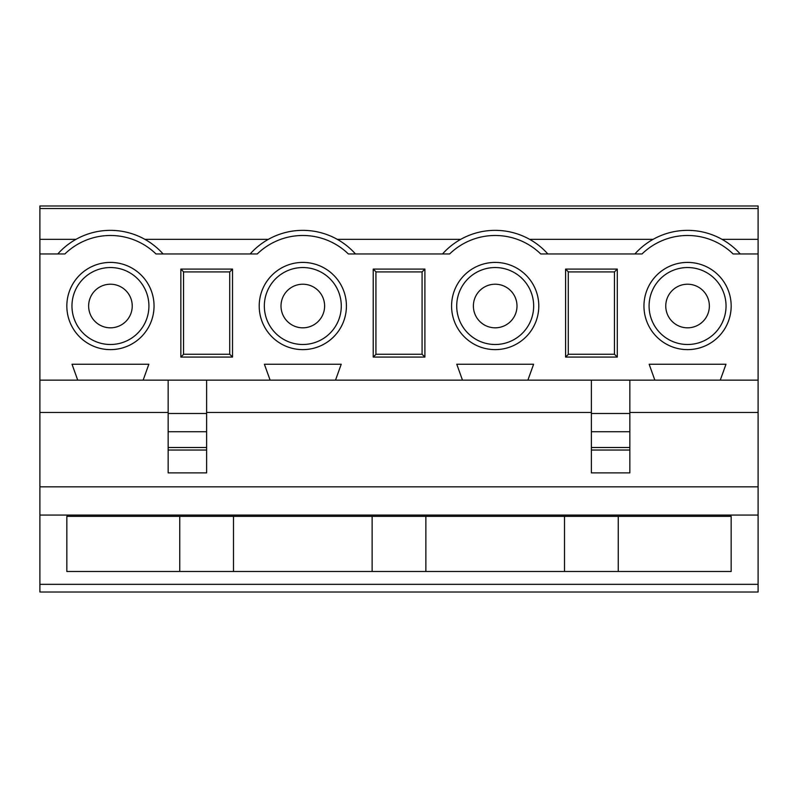 <?xml version="1.0" encoding="UTF-8"?>
<svg xmlns="http://www.w3.org/2000/svg" width="798" height="798" viewBox="0 0 798 798"><rect width="100%" height="100%" fill="white"/><g stroke="black" fill="none" stroke-linecap="round" stroke-linejoin="round"><path stroke-width="1.2" d="M39.9 253.954L64.887 253.954A65.406 65.406 0 0 1 155.989 253.954L257.265 253.954A65.406 65.406 0 0 1 348.367 253.954L449.633 253.954A65.406 65.406 0 0 1 540.735 253.954L642.011 253.954A65.406 65.406 0 0 1 733.113 253.954L758.1 253.954L758.1 205.984L39.9 205.984L39.9 584.326L758.1 584.326L758.1 592.016L39.9 592.016L39.9 584.326M39.9 515.069L758.1 515.069L758.1 584.326M731.158 571.498L66.842 571.498L66.842 516.346L731.158 516.346L731.158 571.498M618.241 571.498L618.241 516.346M564.505 571.498L564.505 516.346M425.873 571.498L425.873 516.346M372.127 571.498L372.127 516.346M233.495 571.498L233.495 516.346M179.759 571.498L179.759 516.346M39.9 486.85L758.1 486.85L758.1 515.069M629.851 472.885L591.378 472.885L591.378 450.032L629.851 450.032L629.851 472.885M629.851 412.466L758.1 412.466L758.1 486.85M39.9 412.466L168.149 412.466M168.149 472.885L206.622 472.885L206.622 450.032L168.149 450.032L168.149 472.885M206.622 412.466L591.378 412.466M591.378 380.147L591.378 450.032M758.1 253.954L758.1 380.147L143.141 380.147L148.847 364.247L72.02 364.247L77.735 380.147L143.141 380.147M206.622 380.147L206.622 450.032M168.149 380.147L168.149 450.032M39.9 380.147L77.735 380.147M758.1 380.147L758.1 412.466M629.851 380.147L629.851 450.032M591.378 413.494L629.851 413.494M591.378 447.498L629.851 447.498M758.1 239.33L722 239.33M720.265 380.147L725.981 364.247L649.153 364.247L654.859 380.147M527.887 380.147L533.603 364.247L456.775 364.247L462.481 380.147M335.519 380.147L341.225 364.247L264.397 364.247L270.113 380.147M232.527 357.065L180.847 357.065L180.847 269.086L232.527 269.086L232.527 357.065L229.714 354.242L183.54 354.242M424.905 357.065L373.225 357.065L373.225 269.086L424.905 269.086L424.905 357.065L422.082 354.242L375.918 354.242M617.283 357.065L565.592 357.065L565.592 269.086L617.283 269.086L617.283 357.065L614.46 354.242L568.286 354.242M529.623 239.33L653.123 239.33M337.245 239.33L460.755 239.33M144.877 239.33L268.377 239.33M76 239.33L39.9 239.33M634.909 253.954A70.533 70.533 0 0 1 740.215 253.954M442.531 253.954A70.533 70.533 0 0 1 547.837 253.954A70.533 70.533 0 0 0 442.531 253.954M250.163 253.954A70.533 70.533 0 0 1 355.469 253.954A70.533 70.533 0 0 0 250.163 253.954M57.785 253.954A70.533 70.533 0 0 1 163.091 253.954A70.533 70.533 0 0 0 57.785 253.954M687.567 267.539A38.474 38.474 0 0 1 726.04 306.023A38.474 38.474 0 0 1 687.567 344.497A38.474 38.474 0 0 1 649.083 306.023A38.474 38.474 0 0 1 687.567 267.539M687.567 327.818A21.805 21.805 0 0 0 709.362 306.023A21.805 21.805 0 0 0 687.567 284.218A21.805 21.805 0 0 0 665.761 306.023A21.805 21.805 0 0 0 687.567 327.818M495.189 267.539A38.474 38.474 0 0 1 533.663 306.023A38.474 38.474 0 0 1 495.189 344.497A38.474 38.474 0 0 1 456.715 306.023A38.474 38.474 0 0 1 495.189 267.539M495.189 327.818A21.805 21.805 0 0 0 516.994 306.023A21.805 21.805 0 0 0 495.189 284.218A21.805 21.805 0 0 0 473.384 306.023A21.805 21.805 0 0 0 495.189 327.818M302.811 267.539A38.474 38.474 0 0 1 341.285 306.023A38.474 38.474 0 0 1 302.811 344.497A38.474 38.474 0 0 1 264.338 306.023A38.474 38.474 0 0 1 302.811 267.539M302.811 327.818A21.805 21.805 0 0 0 324.616 306.023A21.805 21.805 0 0 0 302.811 284.218A21.805 21.805 0 0 0 281.006 306.023A21.805 21.805 0 0 0 302.811 327.818M110.433 267.539A38.474 38.474 0 0 1 148.917 306.023A38.474 38.474 0 0 1 110.433 344.497A38.474 38.474 0 0 1 71.96 306.023A38.474 38.474 0 0 1 110.433 267.539M110.433 327.818A21.805 21.805 0 0 0 132.239 306.023A21.805 21.805 0 0 0 110.433 284.218A21.805 21.805 0 0 0 88.638 306.023A21.805 21.805 0 0 0 110.433 327.818M180.847 269.086L183.54 271.779L183.54 354.372L180.847 357.065M232.527 269.086L229.714 271.909L183.54 271.909M229.714 271.909L229.714 354.242M373.225 269.086L375.918 271.779L375.918 354.372L373.225 357.065M424.905 269.086L422.082 271.909L375.918 271.909M422.082 271.909L422.082 354.242M565.592 269.086L568.286 271.779L568.286 354.372L565.592 357.065M617.283 269.086L614.46 271.909L568.286 271.909M614.46 271.909L614.46 354.242M206.622 413.494L168.149 413.494M206.622 447.498L168.149 447.498M591.378 431.728L629.851 431.728M687.567 262.412A43.601 43.601 0 0 1 731.168 306.023A43.601 43.601 0 0 1 687.567 349.624A43.601 43.601 0 0 1 643.956 306.023A43.601 43.601 0 0 1 687.567 262.412M495.189 262.412A43.601 43.601 0 0 1 538.79 306.023A43.601 43.601 0 0 1 495.189 349.624A43.601 43.601 0 0 1 451.578 306.023A43.601 43.601 0 0 1 495.189 262.412M302.811 262.412A43.601 43.601 0 0 1 346.422 306.023A43.601 43.601 0 0 1 302.811 349.624A43.601 43.601 0 0 1 259.21 306.023A43.601 43.601 0 0 1 302.811 262.412M110.433 262.412A43.601 43.601 0 0 1 154.044 306.023A43.601 43.601 0 0 1 110.433 349.624A43.601 43.601 0 0 1 66.833 306.023A43.601 43.601 0 0 1 110.433 262.412M758.1 208.547L39.9 208.547M206.622 431.728L168.149 431.728"/></g></svg>
